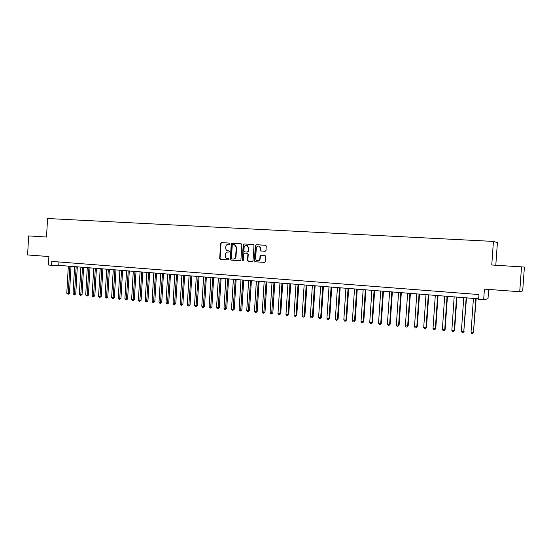 <?xml version="1.0" encoding="UTF-8"?>
<svg xmlns="http://www.w3.org/2000/svg" width="552" height="552" viewBox="0 0 552 552"><rect width="100%" height="100%" fill="white"/><g stroke="black" fill="none" stroke-linecap="round" stroke-linejoin="round"><path stroke-width="0.83" d="M230.011 243.708L229.515 243.087L221.435 242.604L220.627 243.397L219.696 258.467L220.4 259.357L228.466 259.916L229.039 259.364L228.542 258.736L227.493 258.667C226.023 258.398 225.271 257.446 225.223 255.811L225.306 254.555C225.554 252.933 226.417 252.091 227.907 252.022L228.956 252.091L229.528 251.539L229.087 250.918L227.728 250.815C226.403 250.449 225.733 249.511 225.713 248L225.789 246.744C226.037 245.122 226.906 244.274 228.39 244.205L229.446 244.267L230.011 243.708M265.139 251.291L265.988 250.484L266.264 246.144L265.871 245.35L256.197 244.681L255.355 245.488L254.389 260.848L255.121 261.758L264.477 262.4L265.284 261.6L265.615 256.363L265.008 255.472L260.875 255.19L260.033 255.997L259.868 258.584C259.654 259.951 258.916 260.661 257.639 260.73C256.356 260.516 255.693 259.709 255.652 258.301L256.294 248.179C256.673 246.433 257.66 245.771 259.261 246.213L260.51 248.441L260.399 250.132L260.937 251.001L265.139 251.291M521.523 266.871L524.4 267.058L522.682 290.911L519.729 291.739L521.523 266.871L491.756 265.001L493.426 241.424L47.562 218.516L46.52 237.029L28.656 235.904L27.6 254.948L48.893 256.542L48.417 265.022L51.571 265.277L51.791 261.413L478.95 294.568L478.605 299.446L483.662 299.846L488.009 298.701L488.672 289.42M519.729 291.739L484.421 289.103L483.662 299.846M241.866 244.674L241.141 243.784L232.061 243.239L231.24 244.032L230.294 259.192L231.005 260.089L240.106 260.716L240.907 259.923L241.866 244.674M244.046 243.956L253.251 244.508L253.982 245.405L253.016 260.758L252.174 261.551L248.227 261.282L247.503 260.378L247.896 254.175L247.172 253.271L244.564 253.106L243.736 253.899L243.328 260.344L242.77 260.903L242.245 260.268L243.218 244.757L244.046 243.956L253.347 244.522M495.793 265.25L497.407 242.638L493.426 241.424M51.571 265.277L58.74 265.36L478.653 298.832M58.933 261.965L58.74 265.36M227.907 252.022L229.018 252.091M229.597 243.101L221.8 242.632L220.993 243.425L220.062 258.481L220.765 259.364L228.583 259.909M241.238 243.798L232.42 243.266L231.598 244.06L230.653 259.205L231.364 260.102L240.217 260.71M232.827 244.467L232.254 245.026L231.426 258.343L231.923 258.971L233.054 259.047C234.545 258.971 235.414 258.129 235.663 256.507L236.228 247.393L234.455 244.633L232.827 244.467M233.185 259.047L233.413 259.06C234.897 258.985 235.766 258.143 236.014 256.528L235.663 256.507M233.938 244.536L234.814 244.653L236.587 247.413L236.014 256.528M252.319 261.551L248.227 261.282M244.564 253.106L247.606 253.306L248.241 254.189L247.848 260.385L248.572 261.289M244.398 243.984L243.57 244.784L242.597 260.282L242.942 260.875M248.303 247.731L246.903 245.447C245.385 245.15 244.467 245.826 244.136 247.475L243.915 251.015L244.536 251.898L247.241 252.085L248.076 251.284L248.642 247.758L247.248 245.467L246.558 245.35M247.241 252.085L248.076 251.284M248.642 247.758L248.421 251.305M258.743 246.047L259.599 246.233L260.841 248.469L260.737 250.153L261.275 251.022L265.167 251.291M257.722 260.73L257.977 260.737C259.247 260.675 259.992 259.957 260.199 258.598L259.868 258.584M261.124 255.21L260.365 256.011L260.199 258.598M265.622 245.254L256.535 244.708L255.693 245.516L254.727 260.861L255.459 261.765L264.574 262.4M68.324 266.119L66.785 293.222L68.344 293.374L69.49 293.326L71.029 266.34M69.49 293.326L68.165 294.292L69.89 266.25M68.165 294.292L66.785 293.222M74.596 266.623L73.043 293.823L74.617 293.974L75.755 293.926L77.301 266.837M75.755 293.926L74.43 294.899L76.176 266.747M74.43 294.899L73.043 293.823M80.916 267.127L79.35 294.43L80.937 294.582L82.062 294.533L83.628 267.34M82.062 294.533L80.744 295.513L82.51 267.251M80.744 295.513L79.35 294.43M87.292 267.637L85.712 295.044L87.306 295.196L88.423 295.147L89.997 267.851M88.423 295.147L87.106 296.127L88.886 267.761M87.106 296.127L85.712 295.044M93.709 268.148L92.115 295.658L93.73 295.817L94.834 295.762L96.421 268.362M94.834 295.762L93.523 296.748L95.323 268.272M93.523 296.748L92.874 296.686L92.115 295.658M100.174 268.658L98.573 296.279L100.195 296.438L101.292 296.383L102.893 268.879M101.292 296.383L99.981 297.376L101.803 268.789M99.981 297.376L99.332 297.314L98.573 296.279M106.695 269.183L105.08 296.907L106.715 297.066L107.799 297.01L109.413 269.397M107.799 297.01L106.495 298.004L108.33 269.314M106.495 298.004L105.839 297.942L105.08 296.907M113.263 269.707L111.642 297.542L113.284 297.7L114.361 297.638L115.982 269.921M114.361 297.638L113.056 298.639L114.919 269.838M113.056 298.639L112.401 298.577L111.642 297.542M119.887 270.232L118.245 298.177L119.908 298.335L120.971 298.273L122.606 270.452M120.971 298.273L119.674 299.281L121.55 270.363M119.674 299.281L119.004 299.218L118.245 298.177M126.56 270.763L124.911 298.818L126.58 298.977L127.636 298.915L129.285 270.984M127.636 298.915L126.339 299.929L128.236 270.901M126.339 299.929L125.67 299.86L124.911 298.818M133.287 271.301L131.624 299.467L133.308 299.626L134.35 299.563L136.013 271.515M134.35 299.563L133.06 300.578L134.978 271.432M133.06 300.578L132.383 300.516L131.624 299.467M140.07 271.839L138.393 300.115L140.091 300.281L141.119 300.212L142.795 272.06M141.119 300.212L139.828 301.233L141.774 271.977M139.828 301.233L139.152 301.171L138.393 300.115M146.901 272.384L145.21 300.771L146.922 300.937L147.943 300.868L149.633 272.605M147.943 300.868L146.653 301.896L148.619 272.522M146.653 301.896L145.97 301.827L145.21 300.771M153.787 272.936L152.09 301.433L153.815 301.599L154.822 301.53L156.52 273.15M154.822 301.53L153.539 302.565L155.519 273.074M153.539 302.565L152.849 302.496L152.09 301.433M160.735 273.488L159.017 302.103L160.756 302.268L161.757 302.199L163.468 273.709M161.757 302.199L160.473 303.234L162.481 273.626M160.473 303.234L159.776 303.165L159.017 302.103M167.732 274.047L166.007 302.772L167.76 302.945L168.739 302.869L170.471 274.261M168.739 302.869L167.463 303.91L169.492 274.185M167.463 303.91L166.766 303.841L166.007 302.772M174.791 274.606L173.045 303.455L174.818 303.621L175.784 303.552L177.53 274.827M175.784 303.552L174.515 304.594L176.564 274.751M174.515 304.594L173.804 304.525L173.045 303.455M181.905 275.179L180.145 304.138L181.932 304.311L182.891 304.235L184.644 275.393M182.891 304.235L181.622 305.284L183.692 275.317M181.622 305.284L180.904 305.215L180.145 304.138M189.081 275.745L187.307 304.828L189.101 305.001L190.047 304.918L191.82 275.965M190.047 304.918L188.784 305.974L190.882 275.89M188.784 305.974L188.066 305.905L187.307 304.828M196.312 276.324L194.525 305.518L196.333 305.698L197.271 305.615L199.051 276.545M197.271 305.615L196.008 306.677L198.127 276.469M196.008 306.677L195.284 306.608L194.525 305.518M203.598 276.904L201.797 306.222L203.626 306.401L204.544 306.319L206.344 277.125M204.544 306.319L203.288 307.381L205.434 277.049M203.288 307.381L202.556 307.312L201.797 306.222M210.954 277.49L209.132 306.926L210.981 307.105L211.885 307.022L213.693 277.711M211.885 307.022L210.629 308.092L212.796 277.635M210.629 308.092L209.898 308.023L209.132 306.926M218.364 278.084L216.536 307.643L218.392 307.823L219.282 307.733L221.11 278.298M219.282 307.733L218.033 308.809L220.227 278.229M218.033 308.809L217.295 308.74L216.536 307.643M225.837 278.677L223.995 308.361L225.865 308.54L226.741 308.451L228.583 278.898M226.741 308.451L225.499 309.534L227.714 278.829M225.499 309.534L224.754 309.458L223.995 308.361M233.372 279.277L231.516 309.085L233.399 309.265L234.262 309.175L236.125 279.498M234.262 309.175L233.027 310.265L235.269 279.429M233.027 310.265L232.275 310.19L231.516 309.085M240.976 279.885L239.099 309.817L241.003 309.996L241.852 309.907L243.722 280.105M241.852 309.907L240.617 310.997L242.887 280.036M240.617 310.997L239.858 310.921L239.099 309.817M248.642 280.492L246.744 310.548L248.669 310.735L249.497 310.638L251.388 280.713M249.497 310.638L248.276 311.742L250.567 280.651M248.276 311.742L247.503 311.666L246.744 310.548M256.37 281.113L254.458 311.293L256.397 311.48L257.211 311.383L259.116 281.334M257.211 311.383L255.99 312.487L258.308 281.265M255.99 312.487L255.217 312.411L254.458 311.293M264.16 281.734L262.234 312.046L264.194 312.232L264.994 312.128L266.913 281.955M264.994 312.128L263.78 313.239L266.119 281.886M263.78 313.239L262.993 313.163L262.234 312.046M272.026 282.362L270.08 312.798L272.053 312.991L272.84 312.887L274.779 282.576M272.84 312.887L271.632 313.998L273.999 282.514M271.632 313.998L270.839 313.922L270.08 312.798M279.954 282.99L277.994 313.557L279.981 313.75L280.754 313.646L282.707 283.21M280.754 313.646L279.547 314.771L279.981 313.75L281.948 283.148M279.547 314.771L278.753 314.688L277.994 313.557M287.951 283.631L285.977 314.329L287.985 314.523L288.737 314.412L290.704 283.845M288.737 314.412L287.537 315.544L287.985 314.523L289.959 283.79M287.537 315.544L286.736 315.468L285.977 314.329M296.017 284.273L294.03 315.102L296.051 315.295L296.79 315.192L298.77 284.494M296.79 315.192L295.589 316.324L296.051 315.295L298.045 284.432M295.589 316.324L294.782 316.248L294.03 315.102M304.152 284.922L302.144 315.882L304.186 316.082L304.904 315.972L306.912 285.142M304.904 315.972L303.717 317.11L304.186 316.082L306.201 285.08M303.717 317.11L302.903 317.034L302.144 315.882M312.363 285.577L310.334 316.675L312.397 316.876L313.101 316.758L315.116 285.791M313.101 316.758L311.914 317.904L312.397 316.876L314.426 285.736M311.914 317.904L311.093 317.821L310.334 316.675M320.643 286.233L318.601 317.469L320.677 317.669L321.361 317.552L323.396 286.453M321.361 317.552L320.188 318.704L320.677 317.669L322.727 286.398M320.188 318.704L319.353 318.621L318.601 317.469M328.999 286.902L326.936 318.269L329.033 318.476L329.696 318.352L331.752 287.123M329.696 318.352L328.53 319.511L329.033 318.476L331.096 287.068M328.53 319.511L327.688 319.429L326.936 318.269M337.424 287.571L335.347 319.084L337.458 319.284L338.107 319.166L340.177 287.792M338.107 319.166L336.941 320.326L337.458 319.284L339.542 287.744M336.941 320.326L336.099 320.25L335.347 319.084M345.925 288.248L343.827 319.898L345.959 320.105L346.587 319.981L348.678 288.468M346.587 319.981L345.435 321.154L345.959 320.105L348.064 288.42M345.435 321.154L344.579 321.071L343.827 319.898M354.501 288.931L352.39 320.726L354.543 320.933L355.15 320.802L357.261 289.151M355.15 320.802L353.998 321.982L354.543 320.933L356.661 289.103M353.998 321.982L353.142 321.899L352.39 320.726M363.161 289.621L361.022 321.554L363.195 321.761L363.782 321.637L365.914 289.841M363.782 321.637L362.643 322.817L363.195 321.761L365.334 289.8M362.643 322.817L361.774 322.734L361.022 321.554M371.889 290.317L369.736 322.396L371.931 322.603L372.496 322.471L374.642 290.538M372.496 322.471L371.365 323.665L371.931 322.603L374.09 290.497M371.365 323.665L370.489 323.575L369.736 322.396M380.701 291.021L378.534 323.244L380.742 323.451L381.294 323.32L383.454 291.242M381.294 323.32L380.162 324.514L380.742 323.451L382.922 291.201M380.162 324.514L379.279 324.431L378.534 323.244M389.595 291.732L387.407 324.093L389.636 324.307L390.161 324.169L392.348 291.953M390.161 324.169L389.043 325.376L389.636 324.307L391.83 291.911M389.043 325.376L388.153 325.287L387.407 324.093M398.572 292.443L396.357 324.955L398.606 325.176L399.117 325.031L401.325 292.663M399.117 325.031L398.006 326.246L398.606 325.176L400.828 292.629M398.006 326.246L397.109 326.156L396.357 324.955M407.624 293.167L405.396 325.825L407.666 326.046L408.149 325.901L410.377 293.388M408.149 325.901L407.052 327.122L407.666 326.046L409.901 293.347M407.052 327.122L406.141 327.032L405.396 325.825M416.767 293.899L414.511 326.708L416.808 326.929L417.271 326.777L419.513 294.112M417.271 326.777L416.173 328.005L416.808 326.929L419.065 294.078M416.173 328.005L415.263 327.916L414.511 326.708M425.992 294.63L423.715 327.591L426.034 327.812L426.475 327.667L428.738 294.851M426.475 327.667L425.385 328.895L426.034 327.812L428.311 294.816M425.385 328.895L424.46 328.806L423.715 327.591M435.3 295.375L433.009 328.488L435.342 328.709L435.763 328.557L438.046 295.596M435.763 328.557L434.686 329.799L435.342 328.709L437.639 295.561M434.686 329.799L433.748 329.703L433.009 328.488M444.698 296.12L442.38 329.392L444.739 329.62L445.133 329.461L447.444 296.341M445.133 329.461L444.07 330.703L444.739 329.62L447.058 296.314M444.07 330.703L443.125 330.613L442.38 329.392M454.179 296.879L451.846 330.303L454.227 330.531L454.6 330.372L456.925 297.1M454.6 330.372L453.537 331.621L454.227 330.531L456.566 297.066M453.537 331.621L452.585 331.531L451.846 330.303M463.756 297.645L461.396 331.221L463.804 331.455L466.502 297.859M464.149 331.29L463.1 332.552L463.804 331.455L466.164 297.832M463.1 332.552L462.141 332.456L461.396 331.221M473.423 298.411L471.042 332.152L473.471 332.38L476.162 298.632M473.788 332.214L472.753 333.484L473.471 332.38L475.852 298.604M472.753 333.484L471.781 333.387L471.042 332.152M220.765 259.364L220.4 259.357M220.062 258.481L219.696 258.467M220.993 243.425L220.627 243.397M221.8 242.632L221.435 242.604M231.364 260.102L231.005 260.089M230.653 259.205L230.294 259.192M231.598 244.06L231.24 244.032M232.42 243.266L232.061 243.239M236.587 247.413L236.228 247.393M247.848 260.385L247.503 260.378M248.241 254.189L247.896 254.175M247.517 253.292L247.172 253.271M242.597 260.282L242.245 260.268M243.57 244.784L243.218 244.757M234.814 244.653L234.455 244.633M247.606 253.306L247.261 253.285M247.248 245.467L246.903 245.447"/></g></svg>
